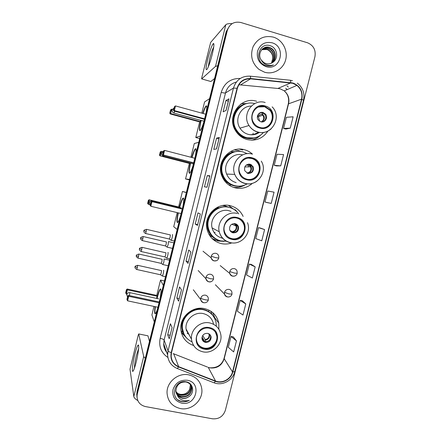 <?xml version="1.0" encoding="UTF-8"?>
<svg xmlns="http://www.w3.org/2000/svg" width="441" height="441" viewBox="0 0 441 441"><rect width="100%" height="100%" fill="white"/><g stroke="black" fill="none" stroke-linecap="round" stroke-linejoin="round"><path stroke-width="0.66" d="M218.879 329.295L218.775 323.082C217.016 315.469 212.336 310.657 204.718 308.656C192.7 305.641 179.586 316.963 180.843 329.372C181.78 337.398 186.014 342.773 193.544 345.501M182.894 334.118L184.757 335.662M243.129 216.415C240.543 210.908 236.332 207.358 230.494 205.76C217.441 201.967 203.599 215.555 206.945 228.978C208.885 236.608 213.582 241.464 221.029 243.548C224.618 244.364 228.162 244.165 231.663 242.958M212.986 239.391L215.577 240.295M252.489 154.157C250.179 152.04 247.522 150.574 244.518 149.758C230.4 145.326 216.035 161.461 221.674 175.518C224.144 181.885 228.581 185.981 234.992 187.805C241.475 189.239 247.252 187.772 252.324 183.395M241.288 151.544L238.526 150.563L234.215 149.968M256.668 101.27C240.995 96.011 226.25 116.115 235.356 130.409C238.123 135.051 242.032 138.094 247.081 139.538C255.83 141.346 262.781 138.524 267.93 131.071M247.07 103.547L242.677 103.657M241.547 103.867L240.869 104.026M229.794 185.463L229.386 185.352M231.652 151.726L235.665 151.654M214.282 238.063L209.326 235.02M223.57 205.363L229.088 207.369M210.555 236.012L211.658 236.536M225.428 205.991L224.309 205.506M252.02 140.177L252.66 139.913M234.094 187.552L235.477 187.475M239.524 186.62L241.144 185.986M233.884 209.359L228.372 205.363M229.563 25.925L226.167 31.68L136.98 391.884L136.875 396.509M137.305 393.956L137.002 395.974C137.129 401.624 139.951 405.158 145.48 406.58L212.408 418.79C218.835 419.308 223.152 416.48 225.362 410.306L314.935 56.707C315.988 50.037 313.529 45.401 307.564 42.794L240.863 22.502C234.182 21.196 229.678 23.82 227.341 30.379L137.305 393.956L137.14 392.914L137.041 397.567L137.14 392.914L226.751 31.03L137.14 392.914L136.98 391.884M273.376 37.127C264.357 35.186 257.594 38.373 253.095 46.685C249.953 55.682 251.949 63.284 259.082 69.485L264.583 72.219C273.398 74.849 283.089 69.243 285.575 60.147C288.182 51.09 283.001 40.566 274.308 37.435L273.376 37.127C264.357 35.186 257.594 38.373 253.095 46.685C249.953 55.682 251.949 63.284 259.082 69.485L264.583 72.219C273.398 74.849 283.089 69.243 285.575 60.147C288.182 51.09 283.001 40.566 274.308 37.435L273.376 37.127M188.77 374.861C178.136 372.436 166.466 382.16 167.045 393.036C167.778 401.354 172.205 406.525 180.33 408.548C191.559 410.984 203.406 400.075 201.785 388.879C200.567 381.399 196.228 376.724 188.77 374.861C178.136 372.436 166.466 382.16 167.045 393.036C167.778 401.354 172.205 406.525 180.33 408.548C191.559 410.984 203.406 400.075 201.785 388.879C200.567 381.399 196.228 376.724 188.77 374.861M292.852 83.305L296.936 85.4C301.148 89.027 302.686 93.619 301.556 99.164L232.512 371.906C230.88 379.139 222.209 383.813 215.539 381.013L178.671 366.675C174.008 364.624 171.505 361.041 171.163 355.92L171.532 352.629L237.352 88.409C239.496 81.877 243.901 78.691 250.565 78.851L292.852 83.305M292.929 82.991L250.587 78.526C243.757 78.36 239.243 81.629 237.043 88.321L171.224 352.568C170.072 359.283 172.514 364.084 178.544 366.967L215.412 381.294C222.247 384.172 231.139 379.376 232.809 371.967L301.853 99.247C303.083 91.331 300.112 85.912 292.929 82.991M236.453 340.876L231.029 336.505L228.3 347.31L233.664 351.924L236.453 340.876L233.3 336.88M245.791 303.954L240.152 300.376L237.407 311.23L242.985 315.045L245.791 303.954L242.418 300.801M255.174 266.86L249.314 264.087L246.558 274.991L252.357 278.006L255.174 266.86L251.574 264.567M285.801 129.086L290.261 128.144L293.127 116.793L286.374 117.306L283.574 128.408L285.84 129.097M276.496 165.921L280.719 165.866L283.574 154.565L277.047 154.251L274.258 165.298L276.535 165.932M267.229 202.595L271.221 203.417L274.065 192.166L267.764 191.025L264.986 202.022L267.268 202.606M264.6 229.596L258.514 227.639L255.752 238.587L261.767 240.792L264.6 229.596L260.769 228.168M178.644 301.175L176.819 298.011L179.564 286.959L181.46 289.853L178.622 301.093M169.283 338.798L167.685 334.747L170.419 323.744L172.089 327.531L169.267 338.694M206.983 187.249L204.464 186.808L207.248 175.601L209.839 175.772L206.983 187.249M216.52 148.92L213.764 149.4L216.559 138.149L219.386 137.388L216.52 148.92M226.101 110.415L223.102 111.827L225.913 100.52L228.984 98.828L226.101 110.415M188.048 263.376L185.992 261.111L188.748 250.008L190.876 251.998L188.026 263.288M197.496 225.401L195.203 224.039L197.976 212.887L200.335 213.973L197.458 225.368M195.203 224.039L197.645 224.629M185.992 261.111L188.428 261.667M225.913 100.52L228.35 101.198M216.559 138.149L218.995 138.799M207.248 175.601L209.684 176.224M167.685 334.747L170.127 335.248M176.819 298.011L179.255 298.54M258.514 227.639L260.807 228.179M271.221 203.417L264.986 202.022M280.719 165.866L274.258 165.298M290.261 128.144L283.574 128.408M249.314 264.087L251.613 264.572M240.152 300.376L242.456 300.812M231.029 336.505L233.339 336.885M261.783 49.574C263.569 48.786 265.361 48.675 267.152 49.249L268.145 49.646C272.654 52.507 273.872 56.514 271.81 61.668C273.663 57.087 272.626 53.311 268.701 50.346L267.841 49.861L268.145 49.646M261.662 49.712L266.855 49.464L267.841 49.861M262.307 49.045C264.258 47.948 266.276 47.722 268.36 48.372L269.357 48.775C274.737 51.15 275.697 59.601 271.132 63.295M262.175 49.172C264.087 48.152 266.05 47.959 268.056 48.593L269.054 48.99C274.352 51.343 275.388 59.601 270.961 63.361M261.364 60.152L263.911 62.644L265.951 63.565C268.337 64.21 270.554 63.851 272.599 62.484C278.96 58.846 277.378 47.964 270.614 45.87C258.801 41.316 253.476 61.586 265.388 65.455L265.978 65.648C268.58 66.376 271.077 66.144 273.47 64.959C270.912 65.748 268.409 65.621 265.962 64.584C263.9 63.647 262.367 62.175 261.364 60.152C256.69 54.182 262.764 44.883 269.583 47.485L270.587 47.887C276.303 50.39 276.937 59.579 271.783 62.986M262.731 48.686C264.787 47.33 266.965 47 269.275 47.711L270.278 48.113C275.912 50.583 276.628 59.585 271.623 63.069M271.965 42.766C264.876 41.454 260.058 44.293 257.511 51.288C256.453 58.719 259.28 63.824 265.989 66.602C280.476 71.459 286.727 46.619 271.965 42.766M207.733 59.033C210.059 50.142 211.978 44.943 213.488 43.433C214.309 43.698 213.891 47.341 212.231 54.353C210.484 61.167 208.841 66.04 207.292 68.978C205.539 71.255 205.682 67.936 207.733 59.033M213.703 47.115C212.419 49.409 211.057 53.372 209.613 59L208.284 66.905M232.137 23.649C228.769 23.483 226.663 23.853 225.809 24.762L210.671 42.397L201.796 77.555L201.658 78.9L210.864 81.508L214.563 78.537M217.722 65.781L215.511 66.387L201.658 78.9M265.08 106.557C256.265 103.602 248.261 115.31 253.845 123.028C255.339 125.244 257.335 126.716 259.837 127.432C269.286 130.525 277.108 117.24 270.195 109.859L265.08 106.557M264.705 127.548C271.882 125.812 274.787 115.619 269.677 110.041L264.578 106.75L258.432 106.987M252.93 133.794L253.228 133.171M250.069 134.714C253.117 134.797 255.879 133.926 258.354 132.107M243.752 104.688C234.491 108.436 230.571 121.247 236.018 129.908C238.465 133.899 241.883 136.517 246.26 137.768L253.999 137.967M254.689 103.618C240.78 99.434 228.24 117.345 236.404 129.797C238.862 133.799 242.285 136.423 246.673 137.68C253.25 139.169 258.861 137.432 263.503 132.465M251.293 106.088C240.896 105.851 233.995 119.313 239.987 128.16C241.993 131.291 244.738 133.358 248.222 134.351C252.291 135.359 256.061 134.687 259.534 132.328M263.123 112.538C259.143 111.209 255.609 116.589 258.25 119.974L260.802 121.788C264.909 123.138 268.404 117.449 265.504 114.131L263.123 112.538M262.88 121.859C265.962 120.051 266.607 117.554 264.804 114.362L262.428 112.78L260.107 112.764M262.042 113.954L262.362 114.522M259.297 115.04L259.573 115.47M259.666 121.297L258.029 115.47M240.554 104.258L242.44 103.574L244.253 104.252C229.535 108.762 229.436 132.625 244.016 137.509C248.768 139.268 253.393 138.998 257.886 136.716M255.008 134.417L256.199 133.425M260.587 135.128C258.079 137.691 255.096 139.373 251.64 140.172M260.096 113.006L261.888 112.372M263.007 112.687L264.87 114.34M262.836 112.913L261.816 114.164L257.583 115.625M258.52 113.949L259.727 113.464L260.355 112.659M203.725 122.306C202.353 126.688 201.212 129.417 200.297 130.486C199.007 131.209 199.189 127.829 200.837 120.349M199.701 138.568L195.782 137.526L199.646 121.909L170.187 113.932L169.791 113.083L170.557 109.958L171.725 109.159L172.326 109.318M201.818 113.133L204.591 101.915L209.58 98.657M242.732 150.001L239.485 149.135M199.646 121.909L200.302 121.595L170.645 113.563L170.187 113.932M202.755 113.387C204.007 109.5 205.065 107.058 205.914 106.049C206.967 105.173 207.061 107.284 206.184 112.394M200.622 120.288L200.302 121.595M195.782 137.526L200.335 136.004M169.791 113.083L170.882 109.677M171.725 109.159L170.645 113.563L170.11 112.819M205.732 114.202L175.49 105.934L174.349 110.575L204.596 118.805M175.49 105.934L174.592 106.485L173.782 109.798L174.349 110.575L173.837 110.989L204.47 119.313M173.782 109.798L173.423 110.09L173.837 110.989M174.592 106.485L173.423 110.09M199.988 130.718C199.459 129.588 199.845 126.159 201.14 120.432M203.058 113.475C204.315 109.589 205.374 107.141 206.228 106.138L206.542 105.901M252.059 158.424C244.16 155.954 236.299 165.292 239.832 172.982C241.233 176.174 243.57 178.241 246.85 179.173C255.229 181.731 263.079 171.262 258.547 163.6C257.081 160.959 254.92 159.234 252.059 158.424M248.41 179.443C256.193 180.149 262.086 170.485 258.068 163.617C256.601 160.987 254.446 159.262 251.596 158.457L248.52 158.132M236.569 151.528C225.974 152.426 218.538 164.851 222.573 174.928C224.783 180.457 228.686 184.018 234.281 185.606L236.442 186.003M247.296 153.666L243.107 151.919C230.505 147.972 217.749 162.47 222.92 174.945C225.136 180.49 229.05 184.062 234.662 185.655C239.044 186.697 243.206 186.102 247.142 183.88M242.638 154.885C232.308 152.024 222.275 164.013 226.635 174.063C228.471 178.473 231.641 181.317 236.139 182.591M235.455 151.693L231.834 151.891M228.532 184.762L230.406 185.363M234.948 149.99L234.441 149.896M250.152 164.206C245.747 164.14 243.961 166.334 244.794 170.783L247.848 173.396C252.362 173.401 254.115 171.141 253.101 166.621L250.152 164.206M248.509 173.517C252.23 172.668 253.542 170.375 252.45 166.632L249.518 164.223L248.559 164.085M249.788 165.744L249.512 164.967M248.107 165.116L248.641 166.863M241.188 185.981C236.051 186.89 231.415 185.711 227.275 182.453C216.983 174.68 219.998 156.252 232.258 152.272L231.095 151.241M245.014 184.928C241.392 187.045 237.506 187.838 233.366 187.309M251.243 164.647L252.643 166.626M249.793 164.306L248.961 165.094L246.05 165.171M192.954 165.81C191.719 169.746 190.683 172.188 189.856 173.142C188.577 173.831 188.72 170.48 190.275 163.082M189.459 179.934L185.54 178.947L189.382 163.407L159.907 155.816L159.499 155.023L160.259 151.908L161.373 151.346L162.448 151.627M190.909 157.239L194.299 143.518L198.781 142.289M189.382 163.407L159.907 155.816M191.73 157.454C193.081 152.911 194.238 150.056 195.198 148.893C196.289 148.033 196.355 150.387 195.396 155.949M190.049 163.027L189.966 163.368M185.54 178.947L189.58 179.437M160.259 151.908L161.373 151.346L160.298 155.728L159.769 154.956L160.535 151.831M194.828 158.258L164.565 150.409L163.429 155.028L193.693 162.834M163.683 150.916L164.565 150.409L163.683 150.916L162.872 154.212L163.429 155.028L162.999 155.122L193.643 163.027M162.872 154.212L162.569 154.284L162.999 155.122M163.374 151.004L162.569 154.284M189.558 173.363C189.007 172.244 189.349 168.842 190.584 163.164M192.039 157.531C193.39 152.988 194.547 150.138 195.512 148.975L195.815 148.749M237.065 218.141C229.794 216.051 222.209 223.852 224.364 231.233C225.505 235.158 228.019 237.66 231.894 238.741C239.524 240.885 247.169 232.275 244.292 224.805C243.002 221.343 240.593 219.122 237.065 218.141M229.221 237.682L231.497 238.526C239.105 240.665 246.728 232.082 243.856 224.634C242.782 221.669 240.803 219.59 237.925 218.394M229.932 206.184L228.94 205.445M223.863 205.528L223.438 205.379M228.835 207.292L225.257 205.947L222.589 205.517M229.866 207.584L228.851 207.298C217.242 203.935 204.982 216.084 208.064 227.98C209.183 232.683 211.757 236.288 215.792 238.807M238.741 213.896C236.337 210.6 233.157 208.433 229.215 207.408C217.573 204.034 205.28 216.222 208.367 228.151C210.125 234.838 214.276 239.094 220.82 240.918L226.646 241.244M231.084 211.404L229.083 210.748C219.486 207.976 209.409 218.119 212.088 227.909C213.565 233.272 216.944 236.69 222.22 238.162M209.668 235.318L210.919 236.007M235.218 223.697C231.2 223.559 229.337 225.527 229.623 229.601C230.152 231.288 231.255 232.363 232.925 232.826C237.032 232.925 238.879 230.902 238.46 226.757C237.903 225.164 236.823 224.144 235.218 223.697M231.723 232.346L232.368 232.55C236.453 232.65 238.294 230.637 237.875 226.509L235.577 223.802M234.844 223.736L234.866 224.111M224.199 241.359L217.893 241.012L211.906 238.366M234.221 209.569L235.422 209.844L236.525 211.366M216.862 240.373L220.506 240.841M220.186 240.758C216.217 239.794 212.981 237.677 210.489 234.403C203.632 225.748 207.926 211.217 218.444 207.59L218.052 206.945M235.422 209.844L237.352 212.193M237.815 225.461L238.179 226.635M229.993 230.533L232.264 231.63L232.622 232.605M234.584 223.576L233.956 223.576M180.54 215.958C179.448 219.414 178.533 221.558 177.795 222.385C176.571 223.063 176.643 219.877 178.015 212.827M214.078 232.501L215.186 232.385M149.609 204.646L148.363 204.343L147.63 203.373L148.391 200.28L149.119 199.779L178.611 206.967L182.436 191.477L186.361 192.452M177.188 229.502L173.726 226.702L177.205 212.628M179.305 207.441C180.672 202.524 181.863 199.448 182.872 198.207C183.996 197.392 184.029 200.043 182.965 206.156M178.611 206.967L179.079 207.386M186.328 192.579L182.436 191.477M149.119 199.779L179.118 207.22M148.391 200.28L149.433 199.988L148.363 204.343L147.845 203.538L148.611 200.423M182.254 209.028L151.974 201.664L150.844 206.256L181.13 213.576M150.298 205.401L150.844 206.256L150.061 205.219L150.298 205.401L151.103 202.127L150.861 201.961L150.061 205.219M182.287 208.896L151.621 201.432L151.974 201.664L151.103 202.127M151.621 201.432L150.861 201.961M177.514 222.595C176.968 221.553 177.238 218.317 178.324 212.898M179.614 207.518C180.981 202.601 182.172 199.525 183.18 198.285L183.462 198.07M209.425 328.231C202.777 326.599 195.589 333.021 196.477 339.84C197.182 344.476 199.801 347.381 204.326 348.555C211.217 350.209 218.466 343.28 217.137 336.351C216.261 332.045 213.692 329.344 209.425 328.231M197.502 343.39C199.007 345.843 201.173 347.381 204.012 348.01C210.886 349.652 218.113 342.751 216.785 335.838L215.324 331.99M200.909 309.047L197.954 308.435M212.92 315.602C210.5 312.366 207.292 310.293 203.29 309.378C192.618 306.704 181.003 316.798 182.188 327.795L183.947 334.041M216.322 326.219L216.073 322.68C214.541 315.866 210.374 311.567 203.577 309.78C192.877 307.096 181.229 317.222 182.42 328.253C183.12 334.548 186.284 339.068 191.923 341.803M213.576 324.289C212.358 318.645 208.94 315.083 203.323 313.606C194.52 311.407 184.966 319.802 186.036 328.854L191.466 339.217C190.336 329.592 200.501 320.64 209.855 322.955C215.82 324.51 219.447 328.286 220.737 334.284C222.948 344.129 212.865 354.095 203.014 351.846C196.399 350.198 192.552 345.987 191.466 339.217M186.19 330.05L189.641 335.733M186.168 329.918L187.133 330.943M207.683 333.379C204.067 333.236 202.16 334.978 201.961 338.594C202.298 340.612 203.45 341.874 205.423 342.387C209.1 342.503 211.002 340.722 211.118 337.051C210.754 335.105 209.607 333.881 207.683 333.379M202.336 339.95L204.982 341.648C208.648 341.764 210.539 339.994 210.655 336.334L210.208 334.917M181.207 331.974L185.104 336.119M187.028 338.434L181.323 332.475M187.166 333.231L187.998 333.826M208.643 311.572L209.001 310.144M210.842 311.186L211.647 313.639L214.657 318.363M212.672 312.548L215.269 318.992M204.762 341.593L202.055 337.04M210.996 336.455L210.969 336.814M210.219 339.013C209.216 340.595 207.799 341.505 205.964 341.736M202.711 335.507L205.17 339.581L205.495 341.72M203.235 340.86L202.959 339.129L201.978 337.464M157.613 308.557C156.753 311.247 156.031 312.912 155.441 313.545C154.46 314.224 154.344 311.936 155.1 306.671M126.876 294.252L126.324 294.136L125.713 292.681L126.468 289.621L127.212 289.02L156.737 295.398L160.524 280.074L164.449 280.945M154.295 321.947L151.908 314.924L154.003 306.44M156.77 298.436C158.065 293.392 159.201 290.266 160.171 289.07C161.329 288.397 161.274 291.666 160.011 298.866M156.737 295.398L157.095 296.236L156.566 298.392M163.335 285.437L160.524 280.074M127.212 289.02L127.383 289.825L157.095 296.236M126.468 289.621L126.578 290.184L127.383 289.825L126.324 294.136M125.823 293.259L126.578 290.184M159.041 302.78L128.728 296.297L127.614 300.834L157.928 307.272M159.24 301.975L128.54 295.404L128.728 296.297L127.884 296.666L127.091 299.908L127.614 300.834M127.091 299.908L126.964 299.263L127.758 296.038L127.884 296.666M128.54 295.404L127.758 296.038M155.089 313.479C154.78 312.471 154.89 310.227 155.408 306.738M157.079 298.502C158.374 293.458 159.51 290.332 160.48 289.136L160.711 288.96M167.1 247.098L168.142 244.733L168.429 241.574M165.43 245.94L166.169 244.198L166.461 241.905M162.812 264.495L163.826 262.202L164.107 258.972M161.136 263.349L161.853 261.656L162.161 259.308L138.926 254.071M171.025 240.224L171.213 240.317C172.122 238.245 172.558 236.321 172.514 234.54L172.403 234.557M169.316 239.039L170.094 237.225L170.38 234.893M166.615 258.101L166.797 258.189C167.685 256.171 168.12 254.248 168.093 252.417L167.96 252.439M164.901 256.921L165.656 255.168L165.959 252.776M162.216 275.939L162.393 276.027C163.258 274.059 163.688 272.13 163.677 270.25L163.534 270.267M160.496 274.771L161.23 273.067L161.544 270.625L137.702 265.328M134.836 354.288C136.286 348.577 137.427 345.479 138.259 345C139.373 344.515 138.287 353.759 136.203 362.05C135.15 366.25 134.218 369.106 133.408 370.627C131.446 374.348 132.427 363.819 134.836 354.288M138.612 348.555L136.418 355.325C135.067 361.047 134.411 365.308 134.461 368.103M145.26 358.456L143.711 356.521L138.711 333.942L138.248 335.05L130.012 369.172L133.816 396.509L143.711 356.521M137.812 400.577C135.365 399.149 134.031 397.793 133.816 396.509M138.706 333.925L147.939 335.816L149.477 341.417M190.479 384.773L189.591 389.497C187.579 393.102 184.503 394.717 180.363 394.342L178.181 393.703M190.936 385.478L191.168 386.818C190.633 392.793 187.249 395.599 181.025 395.241C178.842 394.75 177.133 393.521 175.898 391.558M190.832 385.296L191.008 386.432C190.473 392.396 187.1 395.197 180.887 394.838C178.787 394.37 177.117 393.207 175.876 391.343M177.469 395.538L182.1 398.333C184.498 398.73 186.714 398.195 188.754 396.735C195.038 392.959 193.29 383.086 186.449 381.895C174.493 378.951 169.305 398.686 181.223 401.508L181.813 401.641C184.426 402.087 186.923 401.652 189.316 400.329C186.813 401.062 184.366 400.935 181.962 399.948C179.928 399.061 178.434 397.589 177.469 395.538L175.86 391.106C176.483 384.894 179.801 381.845 185.815 381.961C189.354 382.782 191.35 384.927 191.807 388.383C191.267 394.403 187.86 397.231 181.593 396.867C179.063 396.272 177.21 394.783 176.036 392.402M191.218 386.04L191.648 387.992C191.107 393.995 187.706 396.817 181.449 396.459C179.007 395.891 177.188 394.469 175.992 392.192M188.754 396.735C186.637 398.124 184.393 398.581 182.023 398.102C178.252 397.027 176.152 394.563 175.727 390.709M187.414 380.274C180.297 379.668 175.501 382.76 173.026 389.541C172.045 396.602 174.928 401.139 181.681 403.151C196.245 406.426 202.248 382.573 187.414 380.274M189.591 389.497L190.429 384.701M189.316 400.329C185.369 402.231 181.642 402.098 178.131 399.943M215.539 381.013L208.246 367.359L210.148 367.915C217.099 368.577 221.768 365.567 224.155 358.886L288.574 103.701C289.627 98.514 288.171 94.231 284.219 90.846L280.382 88.895L278.403 88.514L238.868 84.766M178.671 366.675L173.699 353.803L207.507 367.072M301.556 99.164L288.293 103.9C289.351 98.624 287.99 94.269 284.219 90.846L296.936 85.4M290.239 80.245L292.499 80.714M250.196 76.177L289.869 80.201C290.421 80.053 290.718 80.841 290.762 82.572M171.224 352.568C169.416 352.034 168.357 351.483 168.054 350.92L233.482 88.029L237.043 88.321M178.544 366.967L177.343 368.544C171.34 365.991 168.093 361.438 167.591 354.878L168.054 350.92L164.118 340.044L163.688 343.771C163.793 347.497 165.116 350.678 167.652 353.329M215.412 381.294L214.111 382.816L176.951 368.389M236.359 82.048C230.786 83.575 227.176 87.202 225.516 92.93L233.482 88.029C236.15 79.909 241.629 75.946 249.915 76.15C250.35 75.984 250.576 76.778 250.587 78.526M234.766 371.653C232.749 380.473 222.352 386.101 214.111 382.816L213.62 382.623M232.809 371.967L234.783 371.587L303.496 100.283L301.853 99.247M167.845 357.436C161.163 352.839 158.606 346.472 160.166 338.319L221.211 92.367C224.293 82.952 230.643 78.316 240.268 78.459M287.008 85.923L288.342 87.081M227.341 30.379L226.751 31.03M287.218 89.562L285.68 88.25L287.185 89.573M221.211 92.367C223.427 92.952 224.86 93.139 225.516 92.93L164.118 340.044C163.683 339.394 162.365 338.82 160.166 338.319M232.512 371.906L224.034 358.478L288.276 103.966M290.74 82.897L277.88 88.465M250.565 78.851L240.753 84.799M173.699 353.803L173.126 353.561M224.056 358.379L224.034 358.478C221.928 364.883 217.281 367.998 210.087 367.816M206.939 187.243L209.795 175.777L206.945 187.243M216.47 148.931L219.331 137.427L216.476 148.931M228.923 98.883L226.051 110.437L228.918 98.9M215.511 66.387L225.809 24.762M259.694 128.017C273.166 132.267 278.96 109.285 265.228 105.978C251.679 101.595 245.874 124.825 259.694 128.017M271.215 128.794C267.274 132.206 262.792 133.309 257.759 132.102C254.06 131.038 251.15 128.838 249.022 125.498C241.503 114.5 252.875 98.376 265.184 102.516M262.125 113.85C265.124 116.683 265.03 119.384 261.849 121.948M261.733 114.202L262.83 115.184C264.435 117.962 263.916 120.2 261.281 121.892M259.209 113.298L259.925 113.238M258.773 113.679L259.534 113.591M174.735 111.231L173.98 113.061M246.706 179.746C260.19 183.77 265.951 160.932 252.202 157.845C238.647 153.694 232.876 176.78 246.706 179.746M256.866 181.207C253.184 183.737 249.182 184.498 244.86 183.489C240.086 182.133 236.718 179.107 234.772 174.404C230.059 163.517 241.183 150.618 252.241 154.091M249.325 164.851C253.035 166.759 251.695 173.115 247.544 173.307M248.961 165.094L250.565 166.841C251.552 170.232 250.361 172.31 246.988 173.081M163.854 155.342L163.407 156.164M231.751 239.309C245.251 243.074 250.968 220.401 237.208 217.567C223.637 213.687 217.909 236.596 231.751 239.309M230.009 242.666C224.403 241.106 220.82 237.473 219.249 231.762C216.41 221.338 227.137 210.528 237.335 213.472M152.498 200.842L152.465 201.636M234.618 223.598C238.46 225.522 236.784 232.071 232.473 231.994M234.254 223.697L236.122 226.046C236.613 229.16 235.329 231.018 232.264 231.63M204.183 349.123C217.705 352.403 223.344 330.033 209.569 327.669C195.975 324.267 190.319 346.874 204.183 349.123M184.162 317.167C181.4 322.068 180.953 327.073 182.822 332.183L185.65 336.847M127.51 297.041L126.771 294.594C127.267 293.133 128.298 292.488 129.852 292.648L129.456 295.597M209.414 334.157C210.021 337.437 208.654 339.443 205.324 340.165M208.968 333.859L209.172 334.697C209.227 337.431 207.893 339.063 205.17 339.581M203.114 339.713L202.006 338.892M202.959 339.129L201.939 338.352M237.104 271.298C236.685 269.898 235.775 269.01 234.375 268.635C232.082 268.354 230.538 269.324 229.739 271.551L234.232 273.029L237.203 273.348L237.104 271.298M142.856 238.796L143.16 236.53C139.075 237.682 141.247 238.228 140.64 238.068L142.856 238.796L142.278 240.593L165.54 245.968M229.739 271.551L229.722 273.392C230.125 274.842 231.045 275.757 232.484 276.149L234.314 276.105M142.2 240.571L142.278 240.593C139.488 238.603 140.955 238.123 140.607 238.245L140.64 238.068M231.911 292.179C231.514 290.724 230.593 289.803 229.144 289.423C226.85 289.153 225.307 290.128 224.513 292.35L228.973 293.927L231.966 294.125L231.911 292.179M137.901 258.106L137.978 258.123C135.183 256.144 136.644 255.659 136.302 255.786L138.535 256.381L138.849 254.055C134.77 255.229 136.942 255.763 136.335 255.598L136.341 255.593M224.513 292.35L224.469 294.059C224.838 295.569 225.77 296.517 227.258 296.914L228.631 296.958M162.961 264.6L161.235 263.387L137.978 258.123L138.535 256.381M146.169 231.63L146.467 229.331C144.428 229.877 143.595 230.318 143.959 230.654L146.169 231.63L145.569 233.493L169.438 239.066L171.185 240.339M218.747 256.221C218.367 254.705 217.424 253.74 215.93 253.327C213.609 253.029 212.049 254.005 211.245 256.249L215.677 257.66L218.78 258.062L218.747 256.221M145.48 233.476L145.569 233.493C143.027 231.96 144.014 230.908 143.849 231.084L143.882 230.902M211.245 256.249L211.189 257.897C211.548 259.473 212.496 260.471 214.034 260.896L216.327 260.714M141.726 249.7L142.035 247.34C140.001 247.897 139.163 248.344 139.532 248.674L141.726 249.7L141.142 251.513L165.022 256.949M213.532 277.268C213.179 275.697 212.231 274.704 210.688 274.28C208.367 273.993 206.801 274.975 206.002 277.213L210.401 278.729L213.532 278.999L213.532 277.268M141.059 251.491L141.142 251.513C138.276 249.479 139.775 248.983 139.422 249.11L139.461 248.922M206.002 277.213L205.93 278.74C206.256 280.366 207.209 281.391 208.797 281.827L210.627 281.788M137.294 267.737L137.62 265.306C135.58 265.879 134.748 266.325 135.117 266.656L137.294 267.737L136.732 269.49L160.612 274.798M136.649 269.468L136.732 269.49C133.86 267.466 135.359 266.965 135.007 267.097L135.045 266.888M208.317 298.248C207.998 296.628 207.044 295.602 205.456 295.172C203.136 294.908 201.576 295.889 200.776 298.127C201.366 298.656 202.821 299.196 205.142 299.742C207.083 300.139 208.135 300.189 208.301 299.886L208.317 298.248M200.776 298.127L200.688 299.538C200.98 301.209 201.939 302.267 203.571 302.708L204.861 302.763M147.939 335.816L138.711 333.942M215.109 318.242L218.775 323.082M136.682 393.885L137.002 395.974M209.442 367.695L208.218 367.347M303.496 100.283C304.902 93.277 302.846 87.561 297.333 83.134M167.591 354.878L163.688 343.771C163.688 346.935 164.697 349.801 166.715 352.376M269.054 48.99L269.357 48.775M270.278 48.113L270.587 47.887M213.902 45.125L213.488 43.433M239.987 128.16L249.022 125.498C251.205 128.816 254.176 130.983 257.935 132.008C271.645 136.241 282.51 117.019 272.152 106.876M236.018 129.908L236.404 129.797M269.677 110.041L270.195 109.859M264.804 114.362L265.504 114.131M262.825 114.368L262.23 114.566L262.825 114.368M243.272 138.05L244.049 137.52C248.592 139.169 253.04 138.976 257.401 136.93M173.925 108.045L172.111 109.892C171.896 111.474 172.552 112.538 174.085 113.094L204.001 121.209M257.351 117.014L262.83 115.184L261.816 114.164M258.933 113.53L259.727 113.464M206.228 106.138L205.914 106.049M226.635 174.063L234.772 174.404C236.8 179.09 240.246 182.083 245.108 183.395C257.213 186.896 268.156 171.797 261.265 161.13M222.573 174.928L222.92 174.945M258.068 163.617L258.547 163.6M252.45 166.632L253.101 166.621M250.571 165.926L249.964 165.937L250.571 165.926M226.233 182.789L227.269 182.453C231.095 185.44 235.395 186.659 240.169 186.102M163.33 151.197L161.522 153.033C161.312 154.604 161.974 155.651 163.512 156.186L193.428 163.898M244.772 166.919L250.565 166.841L249.115 165.044M195.512 148.975L195.198 148.893M212.088 227.909L219.249 231.762C220.919 237.473 224.612 241.089 230.318 242.605C241.299 245.527 251.949 233.151 247.478 222.672M208.064 227.98L208.367 228.151M243.856 224.634L244.292 224.805M237.875 226.509L238.46 226.757M235.692 224.458L234.821 224.094L235.692 224.458M208.918 234.32L210.489 234.403C212.705 237.275 215.528 239.265 218.957 240.362M152.421 200.892C150.855 200.688 149.819 201.311 149.312 202.761L150.061 205.214M181.29 207.92L152.525 200.92M231.828 224.21L236.122 226.046L234.474 223.664M183.18 198.285L182.872 198.207M182.188 327.795L182.42 328.253M216.785 335.838L217.137 336.351M210.655 336.334L211.118 337.051M180.997 330.789L182.822 332.183L185.292 336.356M158.721 298.86L129.946 292.67M208.483 333.628L209.172 334.697L209.045 333.909M160.48 289.136L160.171 289.07M172.508 248.393L167.271 247.18M165.529 245.984L167.249 247.203M220.23 265.609L229.722 273.392C232.815 278.596 236.922 275.382 237.197 273.376M173.881 242.859L168.578 241.624M143.237 236.547L166.373 241.927M168.208 265.758L162.977 264.578M215.379 284.754L224.469 294.059C227.352 299.362 231.74 296.253 231.96 294.158M169.581 260.218L164.267 259.01M174.327 241.045L171.213 240.317M146.555 229.353L170.287 234.926M203.025 251.227L211.189 257.897C212.898 261.436 215.142 261.006 215.947 260.818C217.198 260.631 218.141 259.716 218.775 258.084M169.906 258.9L166.797 258.189M165.006 256.965L166.775 258.211M142.123 247.362L165.86 252.798M198.169 270.515L205.93 278.74C208.56 284.263 212.821 281.496 213.527 279.026M165.496 276.716L162.393 276.027M160.601 274.815L162.371 276.049M193.323 289.776L200.688 299.538C203.058 305.139 208.135 302.245 208.29 299.924M138.7 346.389L138.259 345M191.008 386.432L191.168 386.818M191.648 387.992L191.807 388.383"/></g></svg>
